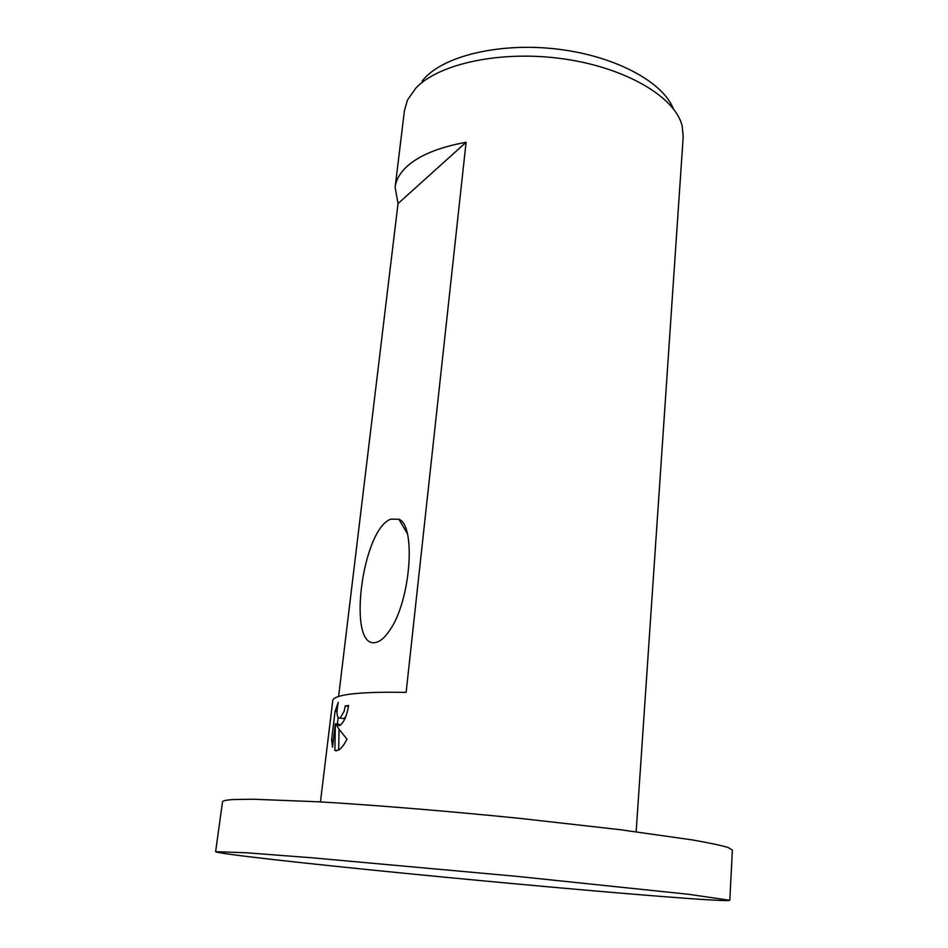 <?xml version="1.0" encoding="UTF-8"?>
<svg xmlns="http://www.w3.org/2000/svg" width="948" height="948" viewBox="0 0 948 948"><rect width="100%" height="100%" fill="white"/><g stroke="black" fill="none" stroke-linecap="round" stroke-linejoin="round"><path stroke-width="1.42" d="M729.806 900.304L732.377 850.06L728.088 847.476C720.871 845.332 708.772 842.784 691.791 839.833L619.613 829.63L520.938 818.491C449.198 811.227 375.041 805.136 319.002 801.818L253.306 799.235L234.049 799.52C226.465 799.946 222.614 800.728 222.507 801.854L215.623 851.695C217.246 853.745 305.588 863.545 406.704 873.499C508.329 883.512 622.86 893.751 687.027 898.396C714.46 900.375 728.716 901.003 729.806 900.304L688.615 894.296L515.902 876.26L312.176 857.81L246.184 852.762L215.623 851.695M348.485 706.402L345.25 705.928L348.603 705.49C346.932 715.669 344.017 722.352 339.858 725.516L336.528 725.184L339.029 729.225L338.697 750.034M636.155 831.751L683.2 136.749L682.169 125.942C675.379 97.383 626.675 67.995 564.38 59.001C502.132 49.889 439.007 63.338 415.84 88.14L407.51 99.978L404.464 110.406L395.126 187.254C395.991 180.096 399.748 173.33 406.396 166.978C418.661 155.543 438.557 147.307 466.084 142.271L406.123 692.384C376.368 691.827 355.358 692.798 343.081 695.322C336.445 696.733 333.009 698.475 332.772 700.548L320.448 801.901M339.029 729.225L346.932 739.12C344.302 744.607 341.529 748.256 338.637 750.069L334.893 750.543L335.355 723.727L332.547 747.095L331.61 739.938L335.071 711.344L338.246 702.361C336.125 713.086 336.765 718.335 340.19 718.11L344.112 711.32L345.25 705.928M338.602 696.46L398.03 203.583L395.126 187.254M673.281 108.665C662.901 82.109 615.963 56.453 559.249 49.332C502.582 42.127 446.425 54.925 424.988 77.772L422.156 80.983M376.617 642.211C346.53 651.951 361.389 529.707 390.777 519.149L398.895 519.231C416.314 525.571 410.674 600.712 389.818 630.195C385.315 636.973 380.918 640.978 376.617 642.211M333.376 740.175L331.61 739.938M338.128 717.861L337.381 724.011M337.002 711.616L335.071 711.344M339.668 725.635L336.528 725.184M345.866 716.522L343.982 718.643L341.861 718.347M335.355 723.727L339.135 724.26L339.1 725.552M336.789 750.804L334.893 750.543M398.03 203.583L466.084 142.271M340.19 718.11L343.982 718.655M407.284 533.511L398.895 519.231"/></g></svg>
